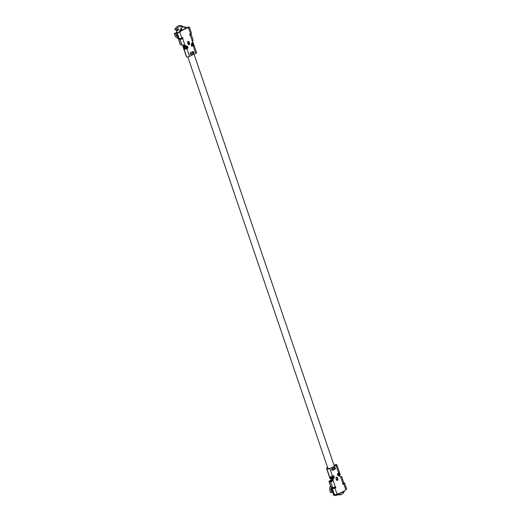 <?xml version="1.0" encoding="UTF-8"?>
<svg xmlns="http://www.w3.org/2000/svg" width="521" height="521" viewBox="0 0 521 521"><rect width="100%" height="100%" fill="white"/><g stroke="black" fill="none" stroke-linecap="round" stroke-linejoin="round"><path stroke-width="0.78" d="M332.873 479.327A2.8 0.638 161.2 0 1 332.196 479.144L332.092 478.851M178.625 39.609L179.875 38.749L182.2 38.593A0.495 0.43 94.9 0 0 182.324 37.753M178.605 39.609L180.325 44.643A1.98 0.456 -18.8 0 0 180.52 44.76L181.966 45.021A1.98 0.456 -18.8 0 0 183.145 44.891L186.831 46.056L185.632 46.349L186.831 46.056M182.2 38.593L182.695 38.639A1.98 0.456 161.2 0 1 180.025 39.303L179.035 39.127M186.329 46.011L184.46 45.229L184.955 45.275L182.695 38.639A0.495 0.43 94.9 0 0 182.383 37.727L181.77 38.02A1.98 0.456 -18.8 0 1 179.178 38.697L177.16 32.764L176.599 32.732L178.273 38.176L179.178 38.697M181.712 30.068L179.361 31.963L179.862 32.009L182.194 30.107L181.712 30.068M187.775 27.893L187.775 27.372L188.472 27.47L188.035 27.834A0.495 0.43 -85.1 0 1 187.912 27.867L185.496 28.342M192.08 42.663L192.347 42.618A1.98 0.456 161.2 0 1 193.2 42.709A1.98 0.456 161.2 0 1 192.321 43.438L191.767 43.412M184.525 45.36L183.763 45.868L184.2 46.643L185.632 46.349M176.658 32.719L179.25 32.041A0.495 0.43 94.9 0 0 179.361 31.963M193.753 44.76A1.98 0.456 161.2 0 1 193.936 44.871L196.586 52.654A1.98 0.456 161.2 0 1 195.707 53.383L189.52 56.346A1.98 0.456 -18.8 0 1 186.655 56.913L184.004 49.13A1.98 0.456 -18.8 0 0 186.87 48.564L188.14 47.952L187.905 47.274L186.642 47.984M182.194 30.107L185.509 28.349L187.912 27.867M177.16 32.764A1.98 0.456 -18.8 0 0 179.752 32.081A0.495 0.43 94.9 0 0 179.862 32.009M185.632 46.356L186.134 46.402L186.303 47.085A1.856 0.423 -18.8 0 1 183.639 47.645M195.707 53.383L193.057 45.601L191.787 46.206L191.559 45.529L193.701 44.194A1.98 0.456 161.2 0 1 192.822 44.923L191.481 45.301L191.246 44.624L193.395 43.289A1.98 0.456 161.2 0 1 192.516 44.018L192.321 43.438L191.617 43.764L193.05 40.143A1.98 0.456 -18.8 0 0 193.076 40.006L191.129 34.295A1.98 0.456 -18.8 0 0 190.758 34.165L189.865 34.152M192.51 41.654L190.25 35.018A0.495 0.43 -85.1 0 1 189.937 34.106L190.549 33.813L188.53 27.873A0.495 0.43 -85.1 0 1 188.407 27.913M185.86 28.408L185.522 28.381M181.477 30.231L181.966 30.27M188.53 27.033L189.13 27.027A1.98 0.456 161.2 0 1 189.41 27.151L191.428 33.09A1.98 0.456 161.2 0 1 190.549 33.813M189.41 27.151A1.98 0.456 161.2 0 1 188.53 27.873L188.035 27.834M189.813 34.946L190.002 34.549M189.859 34.985L190.25 35.018A1.98 0.456 -18.8 0 0 191.129 34.295M184.948 46.61L184.48 45.242L183.848 45.399A1.98 0.456 -18.8 0 0 182.825 46.187A1.98 0.456 -18.8 0 0 182.832 46.206L184.512 51.13A1.98 0.456 -18.8 0 0 184.512 51.13L185.176 53.09A1.98 0.456 -18.8 0 0 185.176 53.09L184.499 51.11A1.98 0.456 -18.8 0 1 184.59 50.895M186.205 56.112A1.98 0.456 -18.8 0 0 186.212 56.131L186.655 56.913M183.444 47.522L182.832 46.206M185.593 54.236A1.98 0.456 -18.8 0 0 185.593 54.314L185.176 53.09L185.6 54.269M183.268 46.975A1.98 0.456 -18.8 0 0 186.134 46.402M191.949 42.969L191.839 43.386M185.593 54.314A1.98 0.456 -18.8 0 0 185.6 54.327L186.218 56.151A1.98 0.456 -18.8 0 0 186.218 56.151L185.6 54.327M184.004 46.336L184.382 46.74M184.766 46.082L184.154 46.428L184.31 46.883M185.509 28.349L184.414 26.903A5.698 4.917 94.9 0 0 181.021 28.525L182.116 29.977M181.021 28.525L181.64 29.951M186.004 28.245A4.709 4.064 94.9 0 0 185.215 27.971M181.354 29.515A4.709 4.064 94.9 0 0 180.585 30.96M182.37 26.05A6.662 5.751 94.9 0 0 174.802 29.677L176.013 29.84A5.562 4.806 -85.1 0 1 178.807 27.001M176.606 28.994A5.562 4.8 94.9 0 0 176.586 29.033A5.562 4.8 94.9 0 0 176.111 29.931L176.013 29.84M187.352 27.978A5.698 4.917 94.9 0 0 184.857 26.916L181.061 26.584A5.698 4.917 94.9 0 0 176.626 28.961A5.698 4.917 94.9 0 0 176.085 30.029L176.111 29.931M176.085 30.029L176.645 30.524L176.521 32.25L175.681 33.11A5.698 4.917 94.9 0 0 176.118 34.835A5.698 4.917 94.9 0 0 177.921 37.141A5.562 4.806 -85.1 0 1 175.551 33.305L174.346 33.142A6.662 5.751 94.9 0 0 179.491 38.86M184.857 26.916A5.698 4.917 94.9 0 0 179.498 31.853M177.309 30.732L177.29 30.114L177.309 30.732L178 30.211M176.105 34.803A5.562 4.8 94.9 0 1 176.091 34.764A5.562 4.8 94.9 0 1 175.675 33.227L175.681 33.11M182.298 37.766L182.441 38.313M189.722 34.327L189.957 34.868M181.666 38.801L181.497 38.144M178.456 29.228L177.993 29.183L178.182 29.717M178.071 30.257L177.583 30.752M178.514 29.228L178.631 28.994A5.698 4.917 94.9 0 0 178.013 30.179M177.993 29.183L178.631 28.994M332.86 479.327L330.034 480.629A1.98 0.456 -18.8 0 0 329.012 481.424L330.724 486.458L331.616 487.337L332.606 487.513A1.98 0.456 161.2 0 0 335.277 486.842A0.495 0.43 -85.1 0 1 335.589 487.754L334.977 488.053A1.98 0.456 -18.8 0 1 332.378 488.731L334.404 494.663A1.98 0.456 -18.8 0 0 336.996 493.986A0.495 0.43 -85.1 0 1 337.12 493.947L339.907 493.498L343.3 491.876L345.664 489.857A0.495 0.43 94.9 0 1 345.775 489.779A1.98 0.456 161.2 0 0 346.654 489.056L344.635 483.117A1.98 0.456 161.2 0 1 343.756 483.846L345.775 489.779M329.012 481.424A1.98 0.456 -18.8 0 0 329.213 481.534L330.659 481.795A1.98 0.456 -18.8 0 0 331.831 481.665L333.909 478.102L333.212 478.434L332.73 477.386L333.994 476.689M335.211 486.875A0.495 0.43 -85.1 0 1 335.088 487.715L335.589 487.754M332.58 488.353L335.088 487.715M335.277 486.842L333.017 480.206L332.522 480.167L333.258 478.408M342.707 484.061L343.697 483.436L343 483.338L343.013 483.918M333.928 465.032L336.038 464.699A1.98 0.456 161.2 0 1 336.885 464.791A1.98 0.456 161.2 0 1 336.006 465.52L329.819 468.483A1.98 0.456 -18.8 0 1 326.954 469.05L329.604 476.832A1.98 0.456 -18.8 0 0 332.47 476.266L329.819 468.483M339.894 474.045A1.98 0.456 161.2 0 1 340.076 474.156L340.272 474.735A1.98 0.456 161.2 0 1 339.392 475.458L338.696 475.803L340.571 476.591L342.831 483.228A0.495 0.43 94.9 0 0 343.137 484.139L343.756 483.846M343.756 483L344.355 482.993A1.98 0.456 161.2 0 1 344.635 483.117M342.831 483.228A1.98 0.456 -18.8 0 0 343.71 482.498L341.763 476.787A1.98 0.456 -18.8 0 0 341.392 476.656L340.884 476.643M340.571 476.591L341.737 476.917A1.98 0.456 -18.8 0 0 341.763 476.787M334.404 494.663L333.499 494.142L331.792 489.121L331.825 488.698L332.378 488.731M332.717 479.691L329.949 481.104L332.059 481.358M332.522 480.167L331.831 481.665M333.193 478.434L333.212 478.434A1.98 0.456 -18.8 0 1 330.34 478.994L328.972 475.491A1.98 0.456 -18.8 0 0 328.972 475.491L329.897 478.213A1.98 0.456 -18.8 0 0 329.91 478.232M327.67 467.708L327.891 468.724L329.324 468.438M328.217 473.27A1.98 0.456 -18.8 0 0 328.223 473.289L328.972 475.491A1.98 0.456 -18.8 0 1 329.057 475.256M327.585 467.454L327.54 467.48A1.98 0.456 -18.8 0 0 326.511 468.268A1.98 0.456 -18.8 0 0 326.524 468.288L326.954 469.05M327.129 470.072A1.98 0.456 -18.8 0 0 327.136 470.092A1.98 0.456 -18.8 0 0 327.142 470.105L328.23 473.309A1.98 0.456 -18.8 0 0 328.23 473.309L327.553 471.329A1.98 0.456 -18.8 0 0 327.566 471.349L327.566 471.284M327.618 471.446L327.253 470.372M335.641 465.409L335.524 465.064L334.026 465.299M335.524 465.064L335.947 465.11L335.511 465.474M339.425 493.498L339.77 494.846A5.698 4.917 -85.1 0 0 343.163 493.218L343.3 491.876M335.563 494.507L339.301 494.826A5.698 4.917 -85.1 0 0 339.77 494.846L339.907 493.498M339.425 493.843A4.709 4.064 -85.1 0 1 339.386 493.843A4.709 4.064 -85.1 0 1 338.559 493.667M337.979 494.716A6.662 5.751 -85.1 0 1 333.199 494.95L333.759 494.201M344.453 490.847A5.698 4.917 -85.1 0 1 343.163 493.205M339.301 494.826A5.698 4.917 -85.1 0 1 337.054 493.96M332.932 492.658L331.981 492.241A5.698 4.917 -85.1 0 1 331.545 491.401A5.698 4.917 -85.1 0 1 331.343 487.089M331.532 491.362A5.562 4.8 -85.1 0 1 331.512 491.323A5.562 4.8 -85.1 0 1 331.323 487.083M331.219 486.985A5.562 4.806 94.9 0 0 331.688 491.941L330.835 492.833A6.662 5.751 -85.1 0 1 330.464 485.683M334.345 487.213L334.651 487.923M342.766 484.035L342.616 483.436M335.172 486.894L335.361 487.317M332.294 487.454L332.659 488.301M330.757 481.287A1.485 1.283 -85.1 0 1 331.695 480.942L332.229 480.987M178.729 39.505L180.52 44.76M181.966 45.021L180.025 39.303M186.492 28.29L181.458 30.7M179.25 32.041L179.752 32.081L181.77 38.02M183.438 47.502L183.776 48.069A1.856 0.423 -18.8 0 0 186.459 47.535L187.827 47.046L187.599 46.369L186.329 46.981A1.98 0.456 -18.8 0 1 183.464 47.548M183.776 48.453L183.698 48.225A1.98 0.456 -18.8 0 0 186.557 47.658L186.635 47.886A1.98 0.456 -18.8 0 1 183.776 48.453L184.082 48.981A1.856 0.423 -18.8 0 0 186.765 48.44L189.52 56.346M192.666 51.631L190.679 52.582A0.996 0.86 94.9 0 0 191.311 54.425L193.291 53.474A0.996 0.86 94.9 0 0 192.666 51.631L190.686 52.777M188.915 44.689L189.318 44.5A0.638 0.554 94.9 0 0 189.631 43.666L189.006 41.836A0.638 0.554 94.9 0 0 188.289 41.491L187.892 41.687A0.638 0.554 94.9 0 0 187.58 42.52L188.198 44.35A0.638 0.554 94.9 0 0 188.915 44.689L187.69 42.396L188.257 41.752L188.83 41.888A0.495 0.423 94.9 0 0 188.289 41.621L188.289 41.491M191.787 46.206L193.057 45.601A1.98 0.456 161.2 0 0 193.936 44.871L193.004 44.708M191.559 45.529L192.816 45.027L191.559 45.627M191.591 46.102L191.546 45.633L191.591 46.102L192.952 45.477A1.856 0.423 161.2 0 0 193.61 44.695M191.481 45.301L192.744 44.695A1.98 0.456 161.2 0 0 193.63 43.966L193.701 44.194M193.324 43.49A1.856 0.423 161.2 0 1 192.516 44.109L191.253 44.721M191.246 44.624L191.279 45.197L192.646 44.572A1.856 0.423 161.2 0 0 193.304 43.79M188.635 26.981L187.834 27.366M189.006 41.836L189.449 43.712L188.7 44.409M188.648 41.941L189.273 43.764M189.318 44.5L189.208 44.357A0.495 0.423 94.9 0 0 189.449 43.712L189.631 43.666M188.263 44.305A0.495 0.423 94.9 0 0 188.81 44.552L189.097 44.22M187.892 41.687L188.276 41.621L187.886 41.81A0.495 0.423 94.9 0 0 187.632 42.462L187.58 42.52M188.491 44.559L187.638 42.481M187.886 41.81L188.198 44.35M183.666 48.179L183.854 47.919A1.732 0.397 -18.8 0 0 186.355 47.418L187.827 47.046M187.625 46.812L186.284 47.196L187.729 46.929L187.599 46.369M186.277 47.105L186.284 47.196A1.732 0.397 -18.8 0 1 183.809 47.73M184.076 48.635L184.16 48.824A1.732 0.397 -18.8 0 0 186.668 48.323L188.14 47.952M187.938 47.717L186.59 48.101L188.035 47.834L187.905 47.378M186.583 48.01L186.59 48.101A1.732 0.397 -18.8 0 1 184.115 48.635L183.978 49.085M190.679 52.582L190.634 52.803A0.749 0.651 94.9 0 0 191.109 54.184L191.311 54.425M190.745 54.236A0.749 0.651 94.9 0 0 190.979 54.177L193.089 53.233A0.749 0.651 94.9 0 0 192.666 51.833M190.315 53.839A0.501 0.436 94.9 0 0 190.777 53.937L193.291 53.474M192.425 51.95L192.444 52.061A0.501 0.436 94.9 0 1 192.763 52.986L192.965 53.227A0.749 0.651 94.9 0 0 192.861 51.794M184.278 45.47L184.473 46.05L184.017 46.317M184.721 45.939L184.304 46.512M183.946 48.551A1.856 0.423 -18.8 0 0 186.616 47.991C184.909 48.648 183.959 48.811 183.783 48.473L183.893 48.538M186.323 47.085C184.597 47.743 183.653 47.906 183.477 47.567L183.581 47.632M193.239 43.666A1.732 0.397 161.2 0 1 192.47 44.233L192.542 44.454A1.732 0.397 161.2 0 0 193.317 43.816L193.258 43.647M192.464 44.142L191.279 45.06M193.545 44.572A1.732 0.397 161.2 0 1 192.777 45.138L192.855 45.36A1.732 0.397 161.2 0 0 193.623 44.728L193.565 44.552M192.77 45.047L191.585 45.965M193.63 44.396A1.856 0.423 161.2 0 1 192.829 45.014M193.447 43.855A1.98 0.456 161.2 0 1 193.63 43.966L192.692 43.797M177.29 30.114A5.698 4.917 -85.1 0 1 177.908 28.935M178.065 29.984L177.576 30.211A5.477 4.728 -85.1 0 1 178.039 29.287M181.367 29.541A4.63 3.999 94.9 0 0 180.611 30.941M185.854 28.271A4.63 3.999 94.9 0 0 185.294 28.075L185.854 28.271M185.71 28.297A4.533 3.914 94.9 0 0 185.385 28.193M181.445 29.658A4.533 3.914 94.9 0 0 180.82 30.772M330.659 481.795L332.606 487.513M330.998 486.796L329.213 481.534M339.145 473.993L340.076 474.156A1.98 0.456 161.2 0 1 339.197 474.885L339.392 475.458M338.91 474.331L337.647 475.028L338.917 474.423A1.732 0.397 161.2 0 0 339.685 473.856L339.764 474.019A1.732 0.397 161.2 0 1 338.995 474.644L337.927 475.491L337.699 474.813L338.963 474.208L337.621 474.585L337.387 473.908L338.657 473.302L336.006 465.52M329.78 476.93A1.856 0.423 -18.8 0 0 332.45 476.37L333.74 475.653L333.968 476.331L332.496 476.702L333.74 475.653M330.086 477.835A1.856 0.423 -18.8 0 0 332.756 477.282L332.704 476.943A1.98 0.456 -18.8 0 1 329.839 477.51L329.917 477.737A1.98 0.456 -18.8 0 0 332.776 477.171L334.046 476.565L334.28 477.243L333.01 477.848A1.98 0.456 -18.8 0 1 330.145 478.415L330.34 478.994M336.996 493.986L334.977 488.053M344.068 491.166L339.034 493.576M334.84 469.278L332.86 470.229A0.996 0.86 -85.1 0 1 332.235 468.386L334.215 467.435A0.996 0.86 -85.1 0 1 334.84 469.278L332.659 469.988A0.749 0.651 -85.1 0 1 332.19 468.607L332.235 468.386M336.208 477.36L336.612 477.171A0.638 0.554 -85.1 0 1 337.328 477.516L337.947 479.34A0.638 0.554 -85.1 0 1 337.634 480.18L337.23 480.369A0.638 0.554 -85.1 0 1 336.514 480.023L335.895 478.2A0.638 0.554 -85.1 0 1 336.208 477.36L335.96 478.148A0.495 0.423 -85.1 0 1 336.195 477.49L336.592 477.301A0.495 0.423 -85.1 0 1 337.146 477.562L336.579 477.431L336.006 478.076L336.631 479.9L337.634 480.18M337.387 473.908L338.657 473.302A1.98 0.456 161.2 0 0 339.536 472.573L336.885 464.791M339.588 473.14A1.98 0.456 161.2 0 1 339.77 473.25A1.98 0.456 161.2 0 1 338.884 473.98L337.419 474.481L337.367 474.019L337.419 474.481M337.621 474.585L337.341 474.123L338.604 473.426M337.699 474.813L337.732 475.386L337.673 474.924L338.963 474.208A1.98 0.456 161.2 0 0 339.842 473.478L338.832 473.088M337.699 474.911L339.842 473.478M339.751 473.98A1.856 0.423 161.2 0 1 339.093 474.761L337.732 475.386M342.753 484.107L343.137 484.139M343.86 482.947L343.059 483.332M331.884 488.685L332.678 488.301M337.947 479.34L337.764 479.392A0.495 0.423 -85.1 0 1 337.523 480.036L337.126 480.225A0.495 0.423 -85.1 0 1 336.579 479.984L336.514 480.023M337.413 479.893L337.764 479.392L337.328 477.516M337.588 479.444L336.963 477.614M335.895 478.2L336.573 479.965M332.782 477.269L334.046 476.565M332.724 477.295L332.73 477.386A1.732 0.397 -18.8 0 1 330.262 477.92L330.216 477.92M334 476.78L332.808 477.607A1.732 0.397 -18.8 0 1 330.301 478.109L330.073 477.881M334.046 476.663L334.078 477.002M334.28 477.243L332.906 477.724A1.856 0.423 -18.8 0 1 330.223 478.265L329.884 477.692M333.727 475.764L332.463 476.37L333.714 475.764M332.418 476.389L332.424 476.481A1.732 0.397 -18.8 0 1 329.949 477.015M333.694 475.875L332.496 476.702A1.732 0.397 -18.8 0 1 329.995 477.203L329.76 476.975M333.811 475.745L333.766 476.096M333.968 476.331L332.6 476.819A1.856 0.423 -18.8 0 1 329.917 477.36L329.578 476.787M332.86 470.229L332.535 469.981A0.749 0.651 -85.1 0 1 332.3 470.033M332.235 468.581L334.215 467.435M334.222 467.637A0.749 0.651 -85.1 0 1 334.638 469.037L332.333 469.74A0.501 0.436 -85.1 0 1 331.864 469.642M334.41 467.598A0.749 0.651 -85.1 0 1 334.515 469.03L334.313 468.789A0.501 0.436 -85.1 0 0 334 467.865L333.974 467.754M327.142 470.105L326.524 468.288M329.721 476.917L329.617 476.852C329.793 477.19 330.737 477.028 332.463 476.37M339.399 472.931L339.458 473.114A1.732 0.397 161.2 0 1 338.683 473.739L337.419 474.344M339.445 473.075A1.856 0.423 161.2 0 1 338.787 473.856L338.611 473.517A1.732 0.397 161.2 0 0 339.379 472.951M339.464 472.775A1.856 0.423 161.2 0 1 338.657 473.394L337.38 474.012M339.77 473.68A1.856 0.423 161.2 0 1 338.969 474.299M330.653 481.267L330.464 480.707M335.817 494.436A5.698 4.917 94.9 0 0 336.429 494.572L337.152 494.631A5.698 4.917 -85.1 0 1 336.11 494.338M338.676 493.706L339.425 493.771A4.63 3.999 -85.1 0 1 339.34 493.765A4.63 3.999 -85.1 0 1 338.689 493.641M339.425 493.674A4.533 3.914 -85.1 0 1 338.93 493.595M187.834 56.926L328.035 468.776M194.059 54.164L334.28 466.061M191.279 45.197L191.24 44.728L192.51 44.122M188.576 26.994L187.775 27.372M176.599 32.732L177.4 32.348M192.92 51.794L190.666 52.797C190.152 53.461 190.198 53.943 190.803 54.243M193.2 42.709L193.395 43.289M183.757 48.928L182.825 46.187M184.734 46.629L184.362 46.851M178.553 29.072L177.733 30.602M343.801 482.96L343 483.338M331.825 488.698L332.619 488.314M336.807 480.232L335.96 478.148M336.599 477.301L336.201 477.49M334.124 476.65L332.769 477.275C331.05 477.933 330.099 478.096 329.923 477.764L329.897 477.711M332.359 470.046L332.216 468.6L334.469 467.598M338.65 473.407L339.536 472.573M326.511 468.268L327.136 470.092M335.993 494.292L337.139 494.631"/></g></svg>
